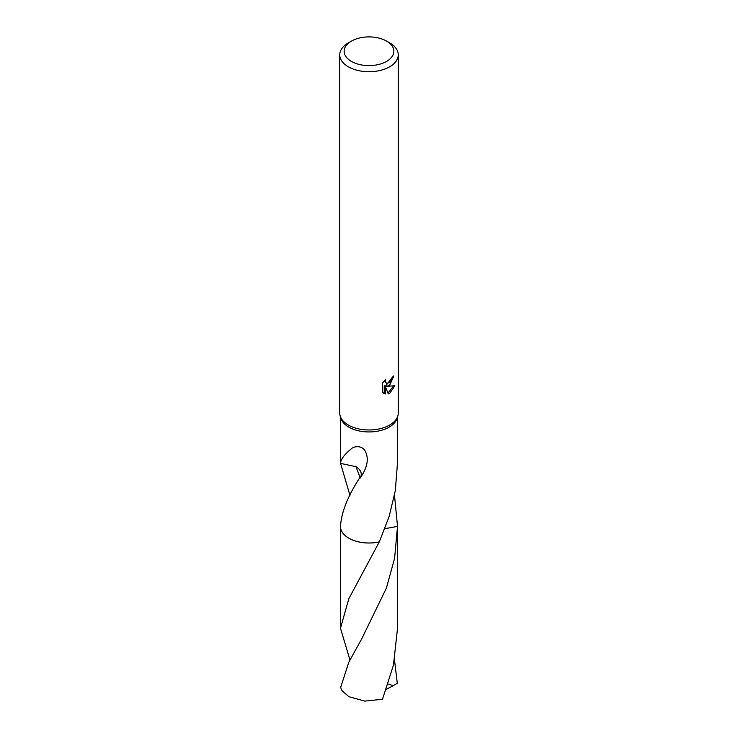 <?xml version="1.0" encoding="UTF-8"?>
<svg xmlns="http://www.w3.org/2000/svg" width="738" height="738" viewBox="0 0 738 738"><rect width="100%" height="100%" fill="white"/><g stroke="black" fill="none" stroke-linecap="round" stroke-linejoin="round"><path stroke-width="1.11" d="M386.583 41.107L389.682 42.896A29.252 16.891 180 0 1 398.252 54.833L398.252 413.086A29.252 16.891 180 0 1 397.791 416.075A29.252 16.891 180 0 1 389.682 425.033A29.252 16.891 180 0 1 360.245 429.202A29.252 16.891 180 0 1 340.209 416.075A29.252 16.891 180 0 1 339.748 413.086L339.748 54.833A29.252 16.891 180 0 1 348.318 42.896L351.417 41.107A24.861 14.354 180 0 1 386.583 41.107A24.861 14.354 180 0 1 386.583 61.402A24.861 14.354 180 0 1 351.417 61.402A24.861 14.354 180 0 1 351.417 41.107L348.318 42.896M397.791 416.075L397.072 418.391A28.524 16.467 180 0 1 389.166 427.118A28.524 16.467 180 0 1 360.467 431.195A28.524 16.467 180 0 1 340.928 418.391L340.209 416.075M388.308 393.935L385.273 386.361L385.273 394L382.607 392.431L382.607 383.004L385.679 379.194L385.264 381.066L386.398 383.299L389.682 382.699L391.795 379.323L392.109 377.358A29.252 16.891 0 0 0 393.889 375.882L389.682 385.227L386.878 386.278L394.895 385.771L389.682 393.354L388.308 393.926M398.252 54.833A29.252 16.891 180 0 1 389.682 66.78A29.252 16.891 180 0 1 357.81 70.442A29.252 16.891 180 0 1 339.748 54.833M349.941 495.318L340.486 463.104A28.524 16.467 0 0 0 340.495 463.363C340.652 459.553 344.102 454.829 350.864 449.221C353.391 446.038 363.179 444.645 365.882 452.615C368.935 459.894 366.915 468.51 359.84 478.464A28.524 16.467 180 0 1 359.351 478.362L360.033 477.283L355.947 466.665M359.378 478.325C347.487 496.785 341.187 512.91 340.486 526.683L340.476 628.25L348.825 598.739L379.304 541.895A28.533 16.476 180 0 1 348.825 538.187A28.533 16.476 180 0 1 340.467 526.701M379.314 541.895L379.314 541.876A28.524 16.467 180 0 1 340.486 526.683A28.524 16.467 180 0 0 379.314 541.895L389.166 516.406L395.347 490.502L397.514 462.588M392.708 376.897L385.836 385.679L386.878 386.278M386.398 383.308L384.221 380.762M383.354 393.086L384.221 393.382L384.221 385.753L385.273 386.361M387.976 393.077L393.52 386.066M384.221 393.391L385.273 394M394.498 495.327L397.524 526.379L384.858 528.712M397.514 526.102A28.524 16.467 180 0 1 397.524 526.379L394.581 558.38L386.352 588.204L361.694 638.887L348.834 662.189L340.698 687.272A28.524 16.467 180 0 0 342.128 690.768L348.834 696.681L364.821 701.1L382.487 699.264L393.465 665.039L397.524 628.25L397.533 527.052M359.84 478.464A19.013 10.978 0 0 0 355.928 466.684L340.495 463.363M394.498 659.975L397.302 683.231L393.234 685.676L388.206 684.034M349.95 659.984L340.476 628.25M393.234 685.676L386.389 689.283M340.476 463.667L340.476 416.942M397.524 463.667L397.524 416.942"/></g></svg>
